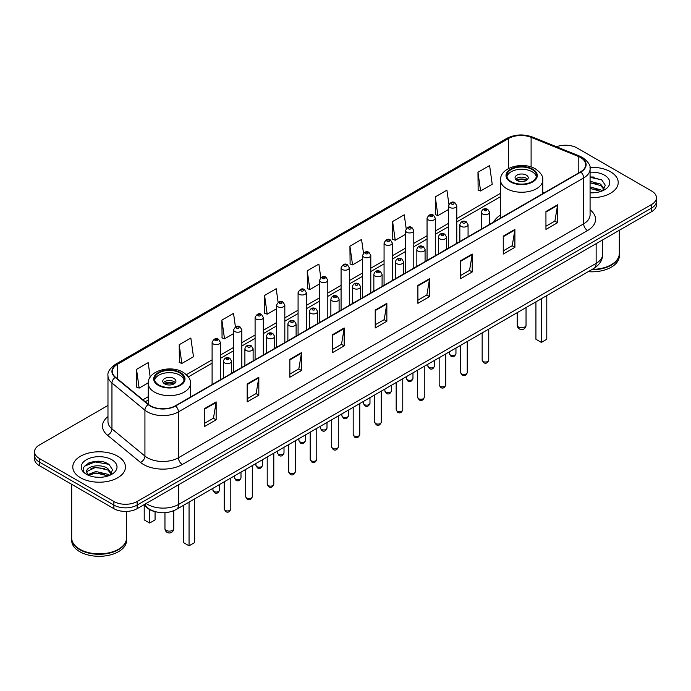 <?xml version="1.0" encoding="UTF-8"?>
<svg xmlns="http://www.w3.org/2000/svg" width="691" height="691" viewBox="0 0 691 691"><rect width="100%" height="100%" fill="white"/><g stroke="black" fill="none" stroke-linecap="round" stroke-linejoin="round"><path stroke-width="1.04" d="M500.526 215.1A29.082 16.791 0 0 0 493.711 221.984M155.579 511.763A16.463 9.501 180 0 1 147.727 508.282L143.633 504.914M101.318 461.553A21.948 12.671 0 0 0 88.474 463.082M594.07 177.069A21.948 12.671 0 0 0 590.079 177.043M107.977 405.436L39.37 445.047A16.463 9.501 0 0 0 34.55 451.767L34.55 458.936A16.463 9.501 0 0 0 39.37 465.656L113.868 508.662A16.463 9.501 0 0 0 137.146 508.662L651.63 211.627A16.463 9.501 0 0 0 656.45 204.907L656.45 201.323A16.463 9.501 0 0 1 651.63 208.043A16.463 9.501 0 0 0 656.45 201.323L656.45 197.738A16.463 9.501 0 0 0 651.63 191.018L577.132 148.012A16.463 9.501 0 0 0 556.523 146.76M34.55 451.767A16.463 9.501 0 0 0 39.37 458.487L113.868 501.493A16.463 9.501 0 0 0 137.146 501.493L137.146 505.078L651.63 208.043L137.146 505.078A16.463 9.501 0 0 1 113.868 505.078A16.463 9.501 0 0 0 137.146 505.078L137.146 508.662M39.37 458.487L39.37 462.072L113.868 505.078L39.37 462.072A16.463 9.501 0 0 1 34.55 455.352A16.463 9.501 0 0 0 39.37 462.072L39.37 465.656M610.498 171.757A26.336 15.202 0 0 0 589.959 167.343A26.336 15.202 0 0 1 610.498 171.757A26.336 15.202 0 0 1 618.212 182.51A26.336 15.202 0 0 0 610.498 171.757M117.746 456.241A26.336 15.202 0 0 0 89.044 452.95A26.336 15.202 0 0 0 72.788 466.995A26.336 15.202 0 0 0 80.502 477.749A26.336 15.202 0 0 0 109.204 481.048A26.336 15.202 0 0 0 125.46 466.995A26.336 15.202 0 0 0 117.746 456.241A26.336 15.202 0 0 0 89.044 452.95A26.336 15.202 0 0 0 72.788 466.995A26.336 15.202 0 0 0 80.502 477.749A26.336 15.202 0 0 0 109.204 481.048A26.336 15.202 0 0 0 125.46 466.995A26.336 15.202 0 0 0 117.746 456.241M580.544 157.505A17.56 10.14 180 0 1 585.692 164.674A17.56 10.14 180 0 1 580.544 171.843L175.324 405.798A17.56 10.14 180 0 1 148.522 404.442L115.544 377.251A17.56 10.14 180 0 1 112.374 371.438A17.56 10.14 180 0 1 117.513 364.269L508.611 138.468A17.56 10.14 180 0 1 531.103 137.328L578.203 156.373A17.56 10.14 180 0 1 580.544 157.505M580.855 157.332A18.001 10.391 0 0 0 578.453 156.166L531.353 137.12A18.001 10.391 0 0 0 508.308 138.286L117.202 364.088A18.001 10.391 0 0 0 115.19 377.398L148.168 404.589A18.001 10.391 0 0 0 175.635 405.98L580.855 172.024A18.001 10.391 0 0 0 580.855 157.332M204.501 408.623L204.501 426.546L216.145 419.817L216.145 401.903L204.501 408.623M204.501 423.358L213.467 418.185L216.093 402.499A4.388 2.531 -120 0 0 216.145 401.903M213.389 418.228L216.145 419.817M247.179 383.98L247.179 401.903L258.823 395.183L258.823 377.26L247.179 383.98M247.179 398.724L256.145 393.542L258.771 377.856A4.388 2.531 -120 0 0 258.823 377.26M256.067 393.594L258.823 395.183M289.857 359.337L289.857 377.26L301.501 370.54L301.501 352.617L289.857 359.337M289.857 374.081L298.823 368.908L301.457 353.213A4.388 2.531 -120 0 0 301.501 352.617M298.745 368.951L301.501 370.54M332.544 334.694L332.544 352.617L344.178 345.897L344.178 327.975L332.544 334.694M332.544 349.439L341.509 344.265L344.135 328.57A4.388 2.531 -120 0 0 344.178 327.975M341.423 344.308L344.178 345.897M545.942 211.498L545.942 229.412L557.577 222.692L557.577 204.778L545.942 211.498M545.942 226.233L554.908 221.06L557.533 205.365A4.388 2.531 -120 0 0 557.577 204.778M554.821 221.103L557.577 222.692M503.255 236.132L503.255 254.055L514.899 247.335L514.899 229.412L503.255 236.132M503.255 250.876L512.221 245.702L514.855 230.008A4.388 2.531 -120 0 0 514.899 229.412M512.143 245.746L514.899 247.335M460.577 260.775L460.577 278.698L472.221 271.978L472.221 254.055L460.577 260.775M460.577 275.519L469.543 270.345L472.169 254.651A4.388 2.531 -120 0 0 472.221 254.055M469.465 270.388L472.221 271.978M417.9 285.418L417.9 303.34L429.543 296.62L429.543 278.698L417.9 285.418M417.9 300.162L426.865 294.979L429.491 279.294A4.388 2.531 -120 0 0 429.543 278.698M426.788 295.031L429.543 296.62M375.222 310.06L375.222 327.975L386.856 321.255L386.856 303.34L375.222 310.06M375.222 324.796L384.187 319.622L386.813 303.936A4.388 2.531 -120 0 0 386.856 303.34M384.11 319.665L386.856 321.255M590.079 197.678A26.336 15.202 0 0 0 618.212 182.51A26.336 15.202 0 0 1 590.079 197.678M137.146 501.493L651.63 204.458A16.463 9.501 0 0 0 656.45 197.738M235.424 326.895L233.523 313.369L221.889 320.097L222.07 337.908M179.202 344.731L181.837 363.457L193.471 356.737L190.846 338.011L179.202 344.731L179.392 362.55M150.197 377.139L148.168 362.654L136.524 369.374L136.714 387.185M363.483 253.139L361.566 239.449L349.922 246.169L350.112 263.979M406.187 228.661L404.244 214.806L392.6 221.526L392.79 239.345M448.9 204.294L446.922 190.172L435.278 196.892L435.468 214.702M477.965 172.249L480.59 190.975L492.225 184.255L489.599 165.529L477.965 172.249L478.146 190.06M278.102 302.269L276.201 288.734L264.567 295.454L264.748 313.265M320.788 277.678L318.879 264.092L307.245 270.812L307.435 288.622M307.245 270.812L309.87 289.538L319.579 283.932M309.87 289.538L307.245 288.553M349.922 246.169L352.548 264.895L362.568 259.108M352.548 264.895L349.922 263.91M392.6 221.526L395.226 240.252L405.557 234.292M395.226 240.252L392.6 239.276M435.278 196.892L437.913 215.609L448.545 209.468M437.913 215.609L435.278 214.633M480.59 190.975L477.965 189.99M264.567 295.454L267.192 314.18L276.59 308.747M267.192 314.18L264.567 313.196M221.889 320.097L224.515 338.815L233.601 333.572M224.515 338.815L221.889 337.839M181.837 363.457L179.202 362.473M136.524 369.374L139.15 388.1L148.237 382.849M139.15 388.1L136.524 387.115M592.213 269.36A27.433 15.841 0 0 0 611.276 264.722A27.433 15.841 0 0 0 619.309 253.519L619.309 230.284M592.101 269.421A27.165 15.677 0 0 0 611.086 264.834A27.165 15.677 0 0 0 611.181 264.774M591.436 269.801A27.433 15.841 0 0 0 619.309 253.968A27.433 15.841 0 0 0 619.309 253.744M588.188 271.675A27.433 15.841 0 0 0 619.309 255.981L619.309 253.968M590.079 192.642L593.059 192.815M590.079 186.95L600.652 189.818L602.103 190.984M590.079 188.375L600.911 191.424M590.079 181.258L600.652 184.134L604.21 189.058M590.079 182.683L600.652 185.551L603.934 189.42M590.079 192.789A17.888 10.33 0 0 0 604.53 189.809A17.888 10.33 0 0 0 604.53 175.203A17.888 10.33 0 0 0 590.079 172.232M602.526 190.811L605.325 185.309L601.783 179.962L590.079 176.766M590.079 177.319L601.541 179.798M590.079 183.003L597.577 183.987M590.079 188.695L597.577 189.671M532.122 169.511A14.813 8.551 0 0 0 515.978 167.663A14.813 8.551 0 0 0 506.831 175.566A14.813 8.551 0 0 0 511.176 181.612A14.813 8.551 0 0 0 527.319 183.469A14.813 8.551 0 0 0 536.466 175.566A14.813 8.551 0 0 0 532.122 169.511M536.337 176.68A14.813 8.551 0 0 0 532.122 171.757A14.813 8.551 0 0 0 516.894 169.701A14.813 8.551 0 0 0 506.961 176.68M535.931 301.855L535.931 339.272L541.364 342.408L546.788 339.272L546.788 295.584M541.364 342.408L541.364 298.719M526.309 175.117A6.582 3.801 0 0 0 519.131 174.287A6.582 3.801 0 0 0 515.063 177.803A6.582 3.801 0 0 0 516.998 180.489A6.582 3.801 0 0 0 524.167 181.318A6.582 3.801 0 0 0 528.235 177.803A6.582 3.801 0 0 0 526.309 175.117M527.648 179.375A6.582 3.801 0 0 0 526.309 178.252A6.582 3.801 0 0 0 515.65 179.375M516.332 180.04A8.776 5.07 180 0 1 526.585 179.885L526.585 180.316M517.049 180.524A7.679 4.431 180 0 1 525.791 180.342L526.585 179.885M525.661 180.817L525.791 180.342M118.429 549.267A27.165 15.677 0 0 1 118.325 549.319A27.165 15.677 0 0 1 79.914 549.319L79.724 549.207A27.433 15.841 0 0 0 118.524 549.207A27.433 15.841 0 0 0 126.557 538.013L126.557 511.426M71.691 538.229A27.433 15.841 0 0 0 71.691 538.453A27.433 15.841 0 0 0 79.724 549.656A27.433 15.841 0 0 0 109.619 553.094A27.433 15.841 0 0 0 126.557 538.453A27.433 15.841 0 0 0 126.557 538.229M71.691 538.453L71.691 540.474A27.433 15.841 0 0 0 79.724 551.677A27.433 15.841 0 0 0 109.619 555.106A27.433 15.841 0 0 0 126.557 540.474L126.557 538.453M96.127 477.179L100.307 477.3M87.921 474.553L95.911 471.504L107.891 474.311L109.342 475.477M88.655 475.322L95.911 472.929L108.159 475.909M88.051 475.114L86.764 472.108A12.403 7.16 0 0 0 88.768 475.425M111.458 473.542L107.891 468.619C100.445 463.065 85.131 466.494 86.764 472.108L86.721 471.556M86.798 472.281L87.144 471.357L95.911 467.237L107.891 470.044L111.173 473.914M109.765 475.296L112.573 469.794L109.023 464.456C96.472 455.429 74.162 467.323 87.049 474.613L87.688 475.002M111.778 459.696A17.888 10.33 0 0 0 86.47 459.696A17.888 10.33 0 0 0 86.47 474.302A17.888 10.33 0 0 0 111.778 474.302A17.888 10.33 0 0 0 111.778 459.696M71.691 484.313L71.691 538.013A27.433 15.841 0 0 0 79.724 549.207L79.914 549.319M84.432 466.244L94.935 461.933L108.781 464.292M90.996 468.343L94.935 467.626L104.825 468.472M90.996 474.035L94.935 473.318L104.825 474.164M179.824 372.915A14.813 8.551 0 0 0 163.681 371.058A14.813 8.551 0 0 0 154.534 378.962A14.813 8.551 0 0 0 158.878 385.008A14.813 8.551 0 0 0 175.022 386.865A14.813 8.551 0 0 0 184.169 378.962A14.813 8.551 0 0 0 179.824 372.915M184.039 380.085A14.813 8.551 0 0 0 179.824 375.153A14.813 8.551 0 0 0 164.588 373.105A14.813 8.551 0 0 0 154.663 380.085M183.625 505.251L183.625 542.668L189.058 545.804L194.491 542.668L194.491 498.98M189.058 545.804L189.058 502.115M144.212 505.389L144.212 519.908L149.636 523.044L155.069 519.908L155.069 511.651M149.636 523.044L149.636 509.595M174.002 378.513A6.582 3.801 0 0 0 166.833 377.692A6.582 3.801 0 0 0 162.765 381.199A6.582 3.801 0 0 0 164.691 383.894A6.582 3.801 0 0 0 171.869 384.714A6.582 3.801 0 0 0 175.937 381.199A6.582 3.801 0 0 0 174.002 378.513M175.35 382.771A6.582 3.801 0 0 0 174.002 381.648A6.582 3.801 0 0 0 163.352 382.771M164.026 383.445A8.776 5.07 180 0 1 174.287 383.28L174.287 383.721M164.752 383.92A7.679 4.431 180 0 1 173.493 383.738L174.287 383.28M173.363 384.213L173.493 383.738M146.147 503.463A21.948 12.671 0 0 0 147.624 504.404A21.948 12.671 0 0 0 178.658 504.404L596.143 263.375A21.948 12.671 0 0 0 602.578 254.418C602.733 259.859 599.831 264.523 593.871 268.402L176.386 509.431A10.978 6.34 60 0 0 178.658 504.404L178.658 484.693M596.143 243.664L596.143 263.375A10.978 6.34 60 0 1 593.871 268.402M145.257 503.981A10.978 7.342 129.5 0 0 147.174 507.548L143.84 504.801M651.63 211.627L651.63 204.458M113.868 508.662L113.868 501.493M590.079 209.831A27.433 15.841 180 0 1 587.531 230.535L182.312 464.49A5.485 3.17 60 0 1 178.425 457.77L583.653 223.815A21.948 12.671 0 0 0 590.079 214.858L590.079 168.975A21.948 12.671 180 0 1 583.653 177.941A5.485 3.17 -120 0 0 580.855 172.024M182.312 464.49A27.433 15.841 180 0 1 143.512 464.49A27.433 15.841 180 0 1 140.437 462.374L107.451 435.183A27.433 15.841 180 0 1 107.977 416.587M147.39 457.77A21.948 12.671 0 0 0 178.425 457.77L178.425 411.888A21.948 12.671 180 0 1 144.929 410.195L111.951 383.004A21.948 12.671 180 0 1 107.977 375.74L107.977 421.614A21.948 12.671 0 0 0 111.951 428.878L144.929 456.077A21.948 12.671 0 0 0 147.39 457.77M590.079 168.975C590.814 165.546 588.291 161.729 582.513 157.505L579.628 156.106A5.485 2.574 112 0 0 578.453 156.166M579.628 156.106L532.528 137.06C523.441 133.847 514.812 134.313 506.65 138.468A5.485 3.17 60 0 1 508.308 138.286M117.202 364.088A5.485 3.17 -120 0 0 115.544 364.261C109.852 368.355 107.33 372.181 107.977 375.74M115.19 377.398A5.485 3.671 129.5 0 0 111.951 383.004L111.951 428.878A5.485 3.671 -50.5 0 1 107.451 435.183M532.528 137.06A5.485 2.574 112 0 0 531.353 137.12M148.168 404.589A5.485 3.671 129.5 0 0 144.929 410.195L144.929 456.077A5.485 3.671 -50.5 0 1 140.437 462.374M175.635 405.98A5.485 3.17 60 0 1 178.425 411.888L583.653 177.941L583.653 223.815A5.485 3.17 60 0 0 587.531 230.535M117.513 364.269L117.513 378.875M578.203 156.373L578.203 173.199M531.103 137.328L531.103 166.989M544.223 192.815L542.772 192.228M508.611 138.468L508.611 168.483M500.526 193.316L456.777 218.572M448.545 223.323L435.287 230.984M427.055 235.735L413.788 243.387M405.557 248.147L392.298 255.8M384.066 260.55L370.799 268.212M362.568 272.962L349.309 280.624M341.078 285.374L327.81 293.027M319.579 297.786L306.312 305.439M298.08 310.19L284.822 317.851M276.59 322.602L263.323 330.263M255.091 335.014L241.833 342.676M233.601 347.426L220.334 355.079M212.102 359.83L186.389 374.677M148.228 396.712L142.89 399.795M375.222 310.622L386.813 303.936M417.9 285.988L429.491 279.294M460.577 261.345L472.169 254.651M503.255 236.702L514.855 230.008M545.942 212.059L557.533 205.365M332.544 335.265L344.135 328.57M289.857 359.907L301.457 353.213M247.179 384.55L258.771 377.856M204.501 409.184L216.093 402.499M510.589 181.949A15.643 9.026 0 0 0 532.709 181.949A15.643 9.026 0 0 0 532.709 169.183A15.643 9.026 0 0 0 510.589 169.183A15.643 9.026 0 0 0 510.589 181.949M542.772 193.653L542.772 180.04A21.127 12.196 180 0 1 529.738 191.312A21.127 12.196 180 0 1 506.71 188.669A21.127 12.196 180 0 1 500.526 180.04L500.526 218.045M518.544 326.99A4.388 2.531 180 0 1 517.257 325.202A4.388 4.388 0 0 0 523.847 329.002A4.388 4.388 0 0 0 526.041 325.202A4.388 2.531 180 0 1 524.754 326.99A4.388 2.531 180 0 1 518.544 326.99M158.291 385.345A15.643 9.026 0 0 0 180.411 385.345A15.643 9.026 0 0 0 180.411 372.579A15.643 9.026 0 0 0 158.291 372.579A15.643 9.026 0 0 0 158.291 385.345M190.474 397.049L190.474 383.445A21.127 12.196 180 0 1 177.432 394.708A21.127 12.196 180 0 1 154.413 392.065A21.127 12.196 180 0 1 148.228 383.445L148.228 404.192M166.246 530.394A4.388 2.531 180 0 1 164.959 528.598A4.388 4.388 0 0 0 171.541 532.398A4.388 4.388 0 0 0 173.743 528.598A4.388 2.531 180 0 1 172.456 530.394A4.388 2.531 180 0 1 166.246 530.394M488.744 360.123C487.656 363.086 485.972 363.95 483.691 362.723L482.154 360.123A3.291 1.9 0 0 0 483.121 361.471A3.291 1.9 0 0 0 486.706 361.877A3.291 1.9 0 0 0 488.744 360.123L488.744 329.097M482.543 213.96A4.111 2.375 180 0 1 481.333 212.275C482.387 208.898 484.538 207.922 487.794 209.338L489.565 212.275A4.111 2.375 180 0 1 487.025 214.469A4.111 2.375 180 0 1 482.543 213.96M486.421 209.477A1.373 0.795 0 0 0 484.477 209.477A1.373 0.795 0 0 0 484.477 210.6A1.373 0.795 0 0 0 486.421 210.6A1.373 0.795 0 0 0 486.421 209.477M467.246 372.535C466.166 375.498 464.482 376.362 462.193 375.135L460.664 372.535A3.291 1.9 0 0 0 461.631 373.883A3.291 1.9 0 0 0 465.216 374.289A3.291 1.9 0 0 0 467.246 372.535L467.246 341.501M461.044 226.372A4.111 2.375 180 0 1 459.843 224.687C460.888 221.31 463.048 220.334 466.295 221.751L468.066 224.687A4.111 2.375 180 0 1 465.527 226.881A4.111 2.375 180 0 1 461.044 226.372M464.922 221.889A1.373 0.795 0 0 0 462.987 221.889A1.373 0.795 0 0 0 462.987 223.012A1.373 0.795 0 0 0 464.922 223.012A1.373 0.795 0 0 0 464.922 221.889M445.755 384.947C444.667 387.901 442.983 388.774 440.703 387.547L439.165 384.947A3.291 1.9 0 0 0 440.132 386.286A3.291 1.9 0 0 0 443.717 386.701A3.291 1.9 0 0 0 445.755 384.947L445.755 353.913M439.554 238.775A4.111 2.375 180 0 1 438.344 237.099C439.398 233.722 441.549 232.746 444.805 234.163L446.576 237.099A4.111 2.375 180 0 1 444.037 239.293A4.111 2.375 180 0 1 439.554 238.775M443.432 234.301A1.373 0.795 0 0 0 441.489 234.301A1.373 0.795 0 0 0 441.489 235.415A1.373 0.795 0 0 0 443.432 235.415A1.373 0.795 0 0 0 443.432 234.301M424.257 397.351C423.177 400.314 421.493 401.186 419.204 399.951L417.675 397.351A3.291 1.9 0 0 0 418.634 398.698A3.291 1.9 0 0 0 422.227 399.113A3.291 1.9 0 0 0 424.257 397.351L424.257 366.325M418.055 251.187A4.111 2.375 180 0 1 416.846 249.511C417.9 246.134 420.05 245.15 423.307 246.575L425.077 249.511A4.111 2.375 180 0 1 422.538 251.705A4.111 2.375 180 0 1 418.055 251.187M421.933 246.704A1.373 0.795 0 0 0 419.998 246.704A1.373 0.795 0 0 0 419.998 247.827A1.373 0.795 0 0 0 421.933 247.827A1.373 0.795 0 0 0 421.933 246.704M402.767 409.763C401.678 412.726 399.994 413.589 397.714 412.363L396.176 409.763A3.291 1.9 0 0 0 397.144 411.11A3.291 1.9 0 0 0 400.728 411.525A3.291 1.9 0 0 0 402.767 409.763L402.767 378.737M396.556 263.599A4.111 2.375 180 0 1 395.356 261.915C396.409 258.538 398.56 257.562 401.808 258.978L403.587 261.915A4.111 2.375 180 0 1 401.048 264.109A4.111 2.375 180 0 1 396.556 263.599M400.443 259.116A1.373 0.795 0 0 0 398.5 259.116A1.373 0.795 0 0 0 398.5 260.239A1.373 0.795 0 0 0 400.443 260.239A1.373 0.795 0 0 0 400.443 259.116M381.268 422.175C380.18 425.138 378.495 426.002 376.215 424.775L374.686 422.175A3.291 1.9 0 0 0 375.645 423.523A3.291 1.9 0 0 0 379.238 423.929A3.291 1.9 0 0 0 381.268 422.175L381.268 391.149M375.066 276.011A4.111 2.375 180 0 1 373.857 274.327C374.911 270.95 377.061 269.974 380.318 271.39L382.088 274.327A4.111 2.375 180 0 1 379.549 276.521A4.111 2.375 180 0 1 375.066 276.011M378.944 271.528A1.373 0.795 0 0 0 377.001 271.528A1.373 0.795 0 0 0 377.001 272.651A1.373 0.795 0 0 0 378.944 272.651A1.373 0.795 0 0 0 378.944 271.528M359.769 434.587C358.689 437.55 357.005 438.414 354.716 437.187L353.187 434.587A3.291 1.9 0 0 0 354.155 435.926A3.291 1.9 0 0 0 357.739 436.341A3.291 1.9 0 0 0 359.769 434.587L359.769 403.553M353.567 288.415A4.111 2.375 180 0 1 352.367 286.739C353.421 283.362 355.571 282.386 358.819 283.802L360.598 286.739A4.111 2.375 180 0 1 358.059 288.933A4.111 2.375 180 0 1 353.567 288.415M357.454 283.941A1.373 0.795 0 0 0 355.511 283.941A1.373 0.795 0 0 0 355.511 285.055A1.373 0.795 0 0 0 357.454 285.055A1.373 0.795 0 0 0 357.454 283.941M338.279 446.991C337.191 449.953 335.506 450.826 333.226 449.591L331.697 446.991A3.291 1.9 0 0 0 332.656 448.338A3.291 1.9 0 0 0 336.249 448.753A3.291 1.9 0 0 0 338.279 446.991L338.279 415.965M332.077 300.827A4.111 2.375 180 0 1 330.868 299.151C331.922 295.774 334.073 294.789 337.329 296.214L339.1 299.151A4.111 2.375 180 0 1 336.56 301.345A4.111 2.375 180 0 1 332.077 300.827M335.956 296.344A1.373 0.795 0 0 0 334.012 296.344A1.373 0.795 0 0 0 334.012 297.467A1.373 0.795 0 0 0 335.956 297.467A1.373 0.795 0 0 0 335.956 296.344M316.78 459.403C315.701 462.365 314.016 463.229 311.727 462.003L310.199 459.403A3.291 1.9 0 0 0 311.166 460.75A3.291 1.9 0 0 0 314.75 461.165A3.291 1.9 0 0 0 316.78 459.403L316.78 428.377M310.579 313.239A4.111 2.375 180 0 1 309.378 311.555C310.423 308.177 312.582 307.201 315.83 308.618L317.61 311.555A4.111 2.375 180 0 1 315.061 313.749A4.111 2.375 180 0 1 310.579 313.239M314.457 308.756A1.373 0.795 0 0 0 312.522 308.756A1.373 0.795 0 0 0 312.522 309.879A1.373 0.795 0 0 0 314.457 309.879A1.373 0.795 0 0 0 314.457 308.756M295.29 471.815C294.202 474.777 292.518 475.641 290.237 474.415L288.7 471.815A3.291 1.9 0 0 0 289.667 473.162A3.291 1.9 0 0 0 293.252 473.568A3.291 1.9 0 0 0 295.29 471.815L295.29 440.789M289.088 325.651A4.111 2.375 180 0 1 287.879 323.967C288.933 320.589 291.084 319.613 294.34 321.03L296.111 323.967A4.111 2.375 180 0 1 293.571 326.161A4.111 2.375 180 0 1 289.088 325.651M292.967 321.168A1.373 0.795 0 0 0 291.023 321.168A1.373 0.795 0 0 0 291.023 322.291A1.373 0.795 0 0 0 292.967 322.291A1.373 0.795 0 0 0 292.967 321.168M273.791 484.227C272.712 487.19 271.027 488.053 268.739 486.827L267.21 484.227A3.291 1.9 0 0 0 268.168 485.566A3.291 1.9 0 0 0 271.762 485.98A3.291 1.9 0 0 0 273.791 484.227L273.791 453.192M267.59 338.054A4.111 2.375 180 0 1 266.389 336.379C267.434 333.002 269.585 332.025 272.841 333.442L274.612 336.379A4.111 2.375 180 0 1 272.073 338.573A4.111 2.375 180 0 1 267.59 338.054M271.468 333.58A1.373 0.795 0 0 0 269.533 333.58A1.373 0.795 0 0 0 269.533 334.694A1.373 0.795 0 0 0 271.468 334.694A1.373 0.795 0 0 0 271.468 333.58M252.301 496.639C251.213 499.593 249.529 500.465 247.248 499.239L245.711 496.639A3.291 1.9 0 0 0 246.678 497.978A3.291 1.9 0 0 0 250.263 498.392A3.291 1.9 0 0 0 252.301 496.639L252.301 465.604M246.1 350.467A4.111 2.375 180 0 1 244.89 348.791C245.944 345.414 248.095 344.429 251.351 345.854L253.122 348.791A4.111 2.375 180 0 1 250.583 350.985A4.111 2.375 180 0 1 246.1 350.467M249.978 345.984A1.373 0.795 0 0 0 248.034 345.984A1.373 0.795 0 0 0 248.034 347.107A1.373 0.795 0 0 0 249.978 347.107A1.373 0.795 0 0 0 249.978 345.984M230.803 509.042C229.723 512.005 228.039 512.869 225.75 511.642L224.221 509.042A3.291 1.9 0 0 0 225.18 510.39A3.291 1.9 0 0 0 228.773 510.804A3.291 1.9 0 0 0 230.803 509.042L230.803 478.017M224.601 362.879A4.111 2.375 180 0 1 223.392 361.194C224.445 357.817 226.596 356.841 229.853 358.258L231.623 361.194A4.111 2.375 180 0 1 229.084 363.397A4.111 2.375 180 0 1 224.601 362.879M228.479 358.396A1.373 0.795 0 0 0 226.544 358.396A1.373 0.795 0 0 0 226.544 359.519A1.373 0.795 0 0 0 228.479 359.519A1.373 0.795 0 0 0 228.479 358.396M450.333 354.949A3.291 1.9 0 0 0 453.927 355.364A3.291 1.9 0 0 0 455.956 353.602C454.877 356.565 453.192 357.437 450.903 356.202L449.375 353.602A3.291 1.9 0 0 0 450.333 354.949M456.777 243.301L456.777 205.763A4.111 2.375 180 0 1 454.237 207.956A4.111 2.375 180 0 1 449.755 207.438A4.111 2.375 180 0 1 448.545 205.763L448.545 248.052M451.698 204.078A1.373 0.795 0 0 0 453.633 204.078A1.373 0.795 0 0 0 453.633 202.955A1.373 0.795 0 0 0 451.698 202.955A1.373 0.795 0 0 0 451.698 204.078M428.843 367.362A3.291 1.9 0 0 0 432.428 367.776A3.291 1.9 0 0 0 434.458 366.014C433.378 368.977 431.694 369.84 429.413 368.614L427.876 366.014A3.291 1.9 0 0 0 428.843 367.362M435.287 255.713L435.287 218.166A4.111 2.375 180 0 1 432.747 220.369A4.111 2.375 180 0 1 428.256 219.85A4.111 2.375 180 0 1 427.055 218.166L427.055 260.464M430.199 216.49A1.373 0.795 0 0 0 432.143 216.49A1.373 0.795 0 0 0 432.143 215.367A1.373 0.795 0 0 0 430.199 215.367A1.373 0.795 0 0 0 430.199 216.49M407.345 379.774A3.291 1.9 0 0 0 410.938 380.18A3.291 1.9 0 0 0 412.968 378.426C411.879 381.389 410.195 382.253 407.915 381.026L406.386 378.426A3.291 1.9 0 0 0 407.345 379.774M413.788 268.125L413.788 230.578A4.111 2.375 180 0 1 411.249 232.772A4.111 2.375 180 0 1 406.766 232.262A4.111 2.375 180 0 1 405.557 230.578L405.557 272.876M408.701 228.902A1.373 0.795 0 0 0 410.644 228.902A1.373 0.795 0 0 0 410.644 227.78A1.373 0.795 0 0 0 408.701 227.78A1.373 0.795 0 0 0 408.701 228.902M385.854 392.177A3.291 1.9 0 0 0 389.439 392.592A3.291 1.9 0 0 0 391.469 390.838C390.389 393.801 388.705 394.665 386.416 393.438L384.887 390.838A3.291 1.9 0 0 0 385.854 392.177M392.298 280.529L392.298 242.99A4.111 2.375 180 0 1 389.759 245.184A4.111 2.375 180 0 1 385.267 244.666A4.111 2.375 180 0 1 384.066 242.99L384.066 285.279M387.21 241.306A1.373 0.795 0 0 0 389.145 241.306A1.373 0.795 0 0 0 389.145 240.192A1.373 0.795 0 0 0 387.21 240.192A1.373 0.795 0 0 0 387.21 241.306M364.356 404.589A3.291 1.9 0 0 0 367.94 405.004A3.291 1.9 0 0 0 369.979 403.25C368.89 406.204 367.206 407.077 364.926 405.85L363.388 403.25A3.291 1.9 0 0 0 364.356 404.589M370.799 292.941L370.799 255.402A4.111 2.375 180 0 1 368.26 257.596A4.111 2.375 180 0 1 363.777 257.078A4.111 2.375 180 0 1 362.568 255.402L362.568 297.691M365.712 253.718A1.373 0.795 0 0 0 367.655 253.718A1.373 0.795 0 0 0 367.655 252.595A1.373 0.795 0 0 0 365.712 252.595A1.373 0.795 0 0 0 365.712 253.718M342.866 417.001A3.291 1.9 0 0 0 346.45 417.416A3.291 1.9 0 0 0 348.48 415.654C347.4 418.616 345.716 419.48 343.427 418.254L341.898 415.654A3.291 1.9 0 0 0 342.866 417.001M349.309 305.353L349.309 267.806A4.111 2.375 180 0 1 346.761 270.008A4.111 2.375 180 0 1 342.278 269.49A4.111 2.375 180 0 1 341.078 267.806L341.078 310.104M344.222 266.13A1.373 0.795 0 0 0 346.156 266.13A1.373 0.795 0 0 0 346.156 265.007A1.373 0.795 0 0 0 344.222 265.007A1.373 0.795 0 0 0 344.222 266.13M321.367 429.413A3.291 1.9 0 0 0 324.951 429.819A3.291 1.9 0 0 0 326.99 428.066C325.902 431.029 324.217 431.892 321.937 430.666L320.399 428.066A3.291 1.9 0 0 0 321.367 429.413M327.81 317.765L327.81 280.218A4.111 2.375 180 0 1 325.271 282.412A4.111 2.375 180 0 1 320.788 281.902A4.111 2.375 180 0 1 319.579 280.218L319.579 322.516M322.723 278.542A1.373 0.795 0 0 0 324.666 278.542A1.373 0.795 0 0 0 324.666 277.419A1.373 0.795 0 0 0 322.723 277.419A1.373 0.795 0 0 0 322.723 278.542M299.868 441.817A3.291 1.9 0 0 0 303.461 442.231A3.291 1.9 0 0 0 305.491 440.478C304.411 443.441 302.727 444.304 300.438 443.078L298.909 440.478A3.291 1.9 0 0 0 299.868 441.817M306.312 330.168L306.312 292.63A4.111 2.375 180 0 1 303.772 294.824A4.111 2.375 180 0 1 299.289 294.306A4.111 2.375 180 0 1 298.08 292.63L298.08 334.919M301.233 290.946A1.373 0.795 0 0 0 303.168 290.946A1.373 0.795 0 0 0 303.168 289.831A1.373 0.795 0 0 0 301.233 289.831A1.373 0.795 0 0 0 301.233 290.946M278.378 454.229A3.291 1.9 0 0 0 281.963 454.643A3.291 1.9 0 0 0 284.001 452.89C282.913 455.844 281.228 456.716 278.948 455.49L277.411 452.89A3.291 1.9 0 0 0 278.378 454.229M284.822 342.581L284.822 305.042A4.111 2.375 180 0 1 282.282 307.236A4.111 2.375 180 0 1 277.791 306.718A4.111 2.375 180 0 1 276.59 305.042L276.59 347.331M279.734 303.358A1.373 0.795 0 0 0 281.678 303.358A1.373 0.795 0 0 0 281.678 302.235A1.373 0.795 0 0 0 279.734 302.235A1.373 0.795 0 0 0 279.734 303.358M256.879 466.641A3.291 1.9 0 0 0 260.472 467.056A3.291 1.9 0 0 0 262.502 465.293C261.414 468.256 259.73 469.12 257.449 467.893L255.92 465.293A3.291 1.9 0 0 0 256.879 466.641M263.323 354.993L263.323 317.445A4.111 2.375 180 0 1 260.783 319.648A4.111 2.375 180 0 1 256.301 319.13A4.111 2.375 180 0 1 255.091 317.445L255.091 359.743M258.244 315.77A1.373 0.795 0 0 0 260.179 315.77A1.373 0.795 0 0 0 260.179 314.647A1.373 0.795 0 0 0 258.244 314.647A1.373 0.795 0 0 0 258.244 315.77M235.389 479.053A3.291 1.9 0 0 0 238.974 479.459A3.291 1.9 0 0 0 241.004 477.706C239.924 480.668 238.24 481.532 235.959 480.305L234.422 477.706A3.291 1.9 0 0 0 235.389 479.053M241.833 367.405L241.833 329.857A4.111 2.375 180 0 1 239.293 332.051A4.111 2.375 180 0 1 234.802 331.542A4.111 2.375 180 0 1 233.601 329.857L233.601 372.155M236.745 328.182A1.373 0.795 0 0 0 238.689 328.182A1.373 0.795 0 0 0 238.689 327.059A1.373 0.795 0 0 0 236.745 327.059A1.373 0.795 0 0 0 236.745 328.182M213.89 491.456A3.291 1.9 0 0 0 217.484 491.871A3.291 1.9 0 0 0 219.513 490.118C218.425 493.08 216.741 493.944 214.46 492.718L212.932 490.118A3.291 1.9 0 0 0 213.89 491.456M220.334 379.808L220.334 342.27A4.111 2.375 180 0 1 217.795 344.464A4.111 2.375 180 0 1 213.312 343.945A4.111 2.375 180 0 1 212.102 342.27L212.102 384.559M215.246 340.585A1.373 0.795 0 0 0 217.19 340.585A1.373 0.795 0 0 0 217.19 339.471A1.373 0.795 0 0 0 215.246 339.471A1.373 0.795 0 0 0 215.246 340.585M176.386 509.431C167.559 513.871 158.723 513.871 149.895 509.431L147.174 507.548M602.578 254.418L602.578 239.95M506.65 138.468L115.544 364.261M500.526 196.659L456.777 221.915M448.545 226.665L435.287 234.318M427.055 239.077L413.788 246.73M405.557 251.481L392.298 259.142M384.066 263.893L370.799 271.554M362.568 276.305L349.309 283.958M341.078 288.717L327.81 296.37M319.579 301.121L306.312 308.782M298.08 313.533L284.822 321.194M276.59 325.945L263.323 333.606M255.091 338.357L241.833 346.01M233.601 350.76L220.334 358.422M212.102 363.172L188.332 376.897M148.228 400.054L145.274 401.756M542.772 180.04C543.238 176.326 540.794 172.612 535.447 168.906C523.001 161.202 499.792 167.386 500.526 180.04M526.041 307.564L526.041 325.202M517.257 312.634L517.257 325.202M190.474 383.445C190.941 379.722 188.496 376.008 183.15 372.302C170.694 364.598 147.494 370.782 148.228 383.445M173.743 510.735L173.743 528.598M164.959 512.705L164.959 528.598M482.154 360.123L482.154 332.898M481.333 229.127L481.333 212.275M489.565 224.376L489.565 212.275M460.664 372.535L460.664 345.31M459.843 241.53L459.843 224.687M468.066 236.78L468.066 224.687M439.165 384.947L439.165 357.713M438.344 253.942L438.344 237.099M446.576 249.192L446.576 237.099M417.675 397.351L417.675 370.126M416.846 266.355L416.846 249.511M425.077 261.604L425.077 249.511M396.176 409.763L396.176 382.538M395.356 278.767L395.356 261.915M403.587 274.016L403.587 261.915M374.686 422.175L374.686 394.95M373.857 291.17L373.857 274.327M382.088 286.42L382.088 274.327M353.187 434.587L353.187 407.353M352.367 303.582L352.367 286.739M360.598 298.832L360.598 286.739M331.697 446.991L331.697 419.765M330.868 315.994L330.868 299.151M339.1 311.244L339.1 299.151M310.199 459.403L310.199 432.177M309.378 328.406L309.378 311.555M317.61 323.656L317.61 311.555M288.7 471.815L288.7 444.589M287.879 340.818L287.879 323.967M296.111 336.059L296.111 323.967M267.21 484.227L267.21 456.993M266.389 353.222L266.389 336.379M274.612 348.471L274.612 336.379M245.711 496.639L245.711 469.405M244.89 365.634L244.89 348.791M253.122 360.883L253.122 348.791M224.221 509.042L224.221 481.817M223.392 378.046L223.392 361.194M231.623 373.295L231.623 361.194M455.956 353.602L455.956 348.022M456.777 205.763L455.006 202.826C452.622 201.098 450.463 202.074 448.545 205.763M449.375 353.602L449.375 351.823M434.458 366.014L434.458 360.434M435.287 218.166L433.507 215.229C431.124 213.51 428.973 214.486 427.055 218.166M427.876 366.014L427.876 364.235M412.968 378.426L412.968 372.846M413.788 230.578L412.017 227.641C409.625 225.922 407.474 226.898 405.557 230.578M406.386 378.426L406.386 376.647M391.469 390.838L391.469 385.25M392.298 242.99L390.519 240.053C388.135 238.326 385.984 239.311 384.066 242.99M384.887 390.838L384.887 389.059M369.979 403.25L369.979 397.662M370.799 255.402L369.029 252.465C366.636 250.738 364.485 251.714 362.568 255.402M363.388 403.25L363.388 401.462M348.48 415.654L348.48 410.074M349.309 267.806L347.53 264.869C345.146 263.15 342.995 264.126 341.078 267.806M341.898 415.654L341.898 413.874M326.99 428.066L326.99 422.486M327.81 280.218L326.04 277.281C323.647 275.562 321.496 276.538 319.579 280.218M320.399 428.066L320.399 426.287M305.491 440.478L305.491 434.889M306.312 292.63L304.541 289.693C302.157 287.966 299.998 288.95 298.08 292.63M298.909 440.478L298.909 438.699M284.001 452.89L284.001 447.302M284.822 305.042L283.042 302.105C280.658 300.378 278.508 301.362 276.59 305.042M277.411 452.89L277.411 451.102M262.502 465.293L262.502 459.714M263.323 317.445L261.552 314.517C259.168 312.79 257.009 313.766 255.091 317.445M255.92 465.293L255.92 463.514M241.004 477.706L241.004 472.126M241.833 329.857L240.053 326.921C237.669 325.202 235.519 326.178 233.601 329.857M234.422 477.706L234.422 475.926M219.513 490.118L219.513 484.538M220.334 342.27L218.563 339.333C216.171 337.605 214.02 338.59 212.102 342.27M212.932 490.118L212.932 488.338"/></g></svg>
